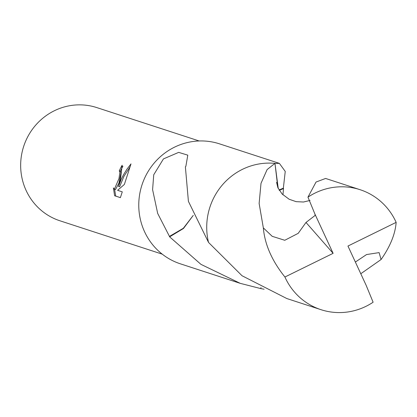 <?xml version="1.0" encoding="UTF-8"?>
<svg xmlns="http://www.w3.org/2000/svg" width="417" height="417" viewBox="0 0 417 417"><rect width="100%" height="100%" fill="white"/><g stroke="black" fill="none" stroke-linecap="round" stroke-linejoin="round"><path stroke-width="0.63" d="M122.145 165.236L120.503 179.133L118.511 186.446L121.196 179.362L123.521 174.723L126.977 169.156L131.001 163.902L124.381 184.429L117.589 190.314L122.27 191.841L120.388 197.642L114.612 195.761L113.403 187.921L114.347 189.282L118.954 178.627L119.919 172.169L119.262 170.897A59.527 57.499 -71.9 0 1 122.134 165.236L122.134 165.236M199.164 140.972L96.812 107.596A59.527 57.499 108.1 0 0 23.347 147.446A59.527 57.499 108.1 0 0 59.897 220.775L162.249 254.156M260.802 288.611A63.103 60.955 108.1 0 0 260.807 288.611L260.797 288.6A63.097 60.945 108.1 0 0 260.813 288.606L260.974 287.568L260.802 288.611L264.133 289.2M260.797 288.6L240.26 283.357L200.942 264.352L169.63 236.846A63.097 60.945 -71.9 0 1 169.464 236.403L157.689 213.452L152.596 189.672L153.737 174.77L163.443 158.913L178.674 152.377L187.796 155.155L185.857 166.367A63.097 60.945 108.1 0 0 185.377 166.816L188.411 201.359L208.521 242.407M278.238 188.458L274.97 163.391A63.103 60.955 108.1 0 0 274.965 163.386L279.385 163.381L219.488 143.844A63.097 60.945 108.1 0 0 141.613 186.091A63.097 60.945 108.1 0 0 180.363 263.82L240.26 283.357M122.926 166.169A58.333 56.347 108.1 0 0 120.372 171.231L119.262 170.897L120.372 171.236L121.024 172.508L118.954 183.037L115.467 189.62L114.347 189.282M114.566 189.349L115.764 196.11L120.398 197.622M115.764 196.11L114.612 195.761M130.187 166.659L123.927 176.355L119.616 186.785L118.511 186.446M169.464 236.403L183.334 228.271L193.253 215.38L183.475 228.49L169.63 236.846M279.385 163.381L285.244 171.429L283.351 188.15A63.097 60.945 -71.9 0 1 283.524 188.593L282.929 194.828M283.351 188.15L279.067 189.98M283.524 188.593L279.286 190.34M360.106 189.704L325.594 178.455L316.044 182.041L307.96 197.158L314.944 214.114L315.148 215.412L305.995 222.459L298.202 233.338L284.775 240.275L272.202 236.319L263.335 227.896L259.129 203.449L261.006 183.339L267.109 169.594L274.965 163.381A63.108 60.96 108.1 0 0 208.526 242.428L242.037 275.746L286.854 298.556L320.981 309.68A63.097 60.945 108.1 0 0 322.086 310.029A63.097 60.945 108.1 0 0 373.111 302.226L366.126 285.264L347.955 246.046L396.15 222.365A63.097 60.945 108.1 0 0 360.106 189.704A63.097 60.945 108.1 0 0 358.985 189.349A63.097 60.945 108.1 0 0 307.96 197.158M314.944 214.114L333.115 253.333L284.92 277.013A63.097 60.945 108.1 0 0 320.981 309.68M284.92 277.013C271.983 260.88 264.79 244.508 263.335 227.896M355.367 262.048L366.543 254.558L379.11 252.608L381.07 259.53L360.788 273.74M274.965 163.381L277.863 187.66L282.116 193.999L289.169 199.263L296.133 201.661L303.498 202.01L310.055 200.447M396.15 222.365C395.285 233.994 390.255 246.384 381.07 259.53M333.115 253.333L305.995 222.459M277.873 187.655L276.586 182.328"/></g></svg>
